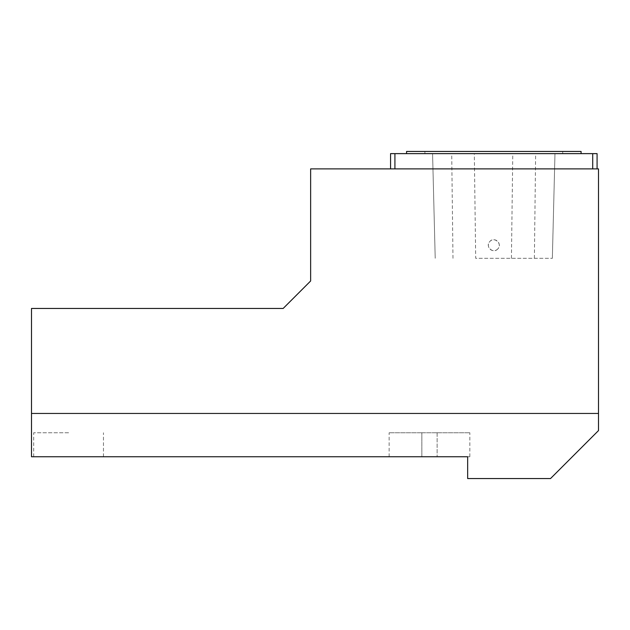 <?xml version="1.0" encoding="UTF-8"?>
<svg xmlns="http://www.w3.org/2000/svg" width="630" height="630" viewBox="0 0 630 630"><rect width="100%" height="100%" fill="white"/><g stroke="black" fill="none" stroke-linecap="round" stroke-linejoin="round"><path stroke-width="0.47" stroke-dasharray="3.15 2.36" d="M421.856 432.763L389.143 432.763L437.126 432.763L421.856 432.763L421.856 456.75L389.143 456.75L437.126 456.75L421.856 456.75L421.856 432.763M597.082 168.887L597.082 153.626L390.561 153.626L390.561 168.887L597.082 168.887L390.561 168.887M581.081 153.626L406.563 153.626L581.081 153.626M310.637 168.887L598.5 168.887L598.5 430.581L550.525 478.556L467.657 478.556L467.657 456.75L469.838 456.75L31.5 456.75L31.5 308.456L283.161 308.456L310.637 280.98L310.637 168.887M474.319 153.626L554.983 153.626L432.574 153.626L474.319 153.626L475.689 258.3L552.352 258.3L475.689 258.3M432.574 153.626L435.212 258.3L432.574 153.626M562.732 153.626L424.911 153.626L562.732 153.626L562.732 151.444L424.911 151.444L562.732 151.444M497.668 249.078C493.195 254.032 485.124 246.747 489.581 241.786C493.999 235.833 503.149 244.046 497.668 249.078A5.449 5.449 0 0 0 495.912 240.18A5.449 5.449 0 0 0 488.368 245.212A5.449 5.449 0 0 0 497.668 249.078M581.081 151.444L406.563 151.444M394.923 153.626L394.923 168.887M592.72 153.626L592.72 168.887M68.575 432.763L33.681 432.763L68.575 432.763M68.575 456.75L33.681 456.75L68.575 456.75M437.126 432.763L469.838 432.763L437.126 432.763L437.126 456.75L437.126 432.763M31.5 413.445L598.5 413.445M452.986 258.3L451.71 153.626M534.382 258.3L535.642 153.626M552.345 258.3L554.975 153.626L552.352 258.3M511.426 258.3L512.781 153.626M389.143 456.75L389.143 432.763M424.911 153.626L424.911 151.444M103.462 456.75L103.462 432.763M33.681 456.75L33.681 432.763M469.838 456.75L469.838 432.763"/><path stroke-width="0.94" d="M390.561 168.887L390.561 153.626L597.082 153.626L597.082 168.887M31.5 413.445L31.5 308.456L283.161 308.456L310.637 280.98L310.637 168.887L598.5 168.887L598.5 430.581L550.525 478.556L467.657 478.556L467.657 456.75L31.5 456.75L31.5 413.445L598.5 413.445M406.563 153.626L406.563 151.444L581.081 151.444L581.081 153.626M592.72 153.626L592.72 168.887M394.923 153.626L394.923 168.887"/></g></svg>
